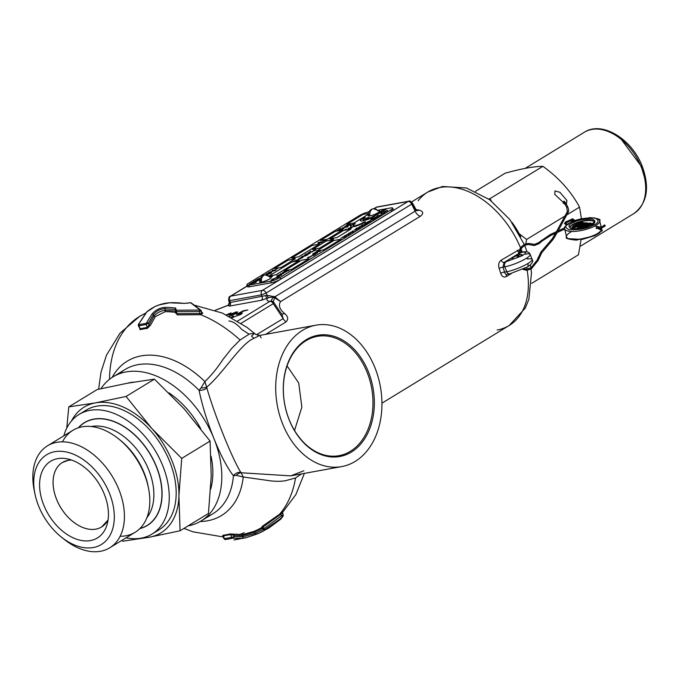 <?xml version="1.0" encoding="UTF-8"?>
<svg xmlns="http://www.w3.org/2000/svg" width="680" height="680" viewBox="0 0 680 680"><rect width="100%" height="100%" fill="white"/><g stroke="black" fill="none" stroke-linecap="round" stroke-linejoin="round"><path stroke-width="1.02" d="M355.036 229.644L356.923 229.475L355.615 229.559L355.767 229.16L359.142 228.123L355.512 229.22M355.615 229.559L359.142 228.123M356.923 229.475L354.272 229.959M381.14 214.446L381.735 214.217M592.713 225.513L593.657 224.238M593.725 223.762L582.819 222.624M599.038 228.574L598.476 228.616M596.139 228.106L596.827 227.859L596.139 228.106M605.242 225.683L604.512 225.037M583.177 224.153L583.066 223.193M580.414 228.335L580.082 227.953L580.924 227.843L581.009 228.922M601.256 230.588L601.97 231.175L601.154 230.367L602.063 230.732M572.747 226.5L571.268 228.429M588.999 225.853L588.277 225.556L587.588 226.389L587.24 225.361L583.091 227.724M588.965 224.791L588.693 225.7L591.625 224.298M583.457 223.779L583.142 223.201M588.14 224.714L588.021 224.06M577.685 227.953L577.804 228.879L580.082 227.953L579.734 226.925L577.957 227.324L578.051 228.395M588.506 225.76L587.673 224.408M591.396 225.225L590.92 223.184L591.064 224.842M589.152 224.502L589.22 223.236L590.52 223.006L590.707 223.814L588.854 224.145L589.22 223.236L588.854 224.145L589.22 223.236L590.673 222.98M573.257 225.973L573.01 226.449L575.11 225.955L573.257 225.973L573.818 225.403L580.61 222.258L581.969 221.901L582.743 223.023M588.098 224.069L587.044 224.731L586.696 223.703L579.734 226.925L579.402 226.542L577.957 227.324L577.728 226.856L577.447 228.276M587.919 224.085L586.993 222.725L579.598 225.811M572.789 227.375L572.858 228.004L578.604 225.522M573.741 226.678L573.104 227.528L572.738 226.296L573.104 227.528M586.049 224.825L587.902 224.612L587.24 225.361L586.899 224.978L580.924 227.843L581.774 226.805L585.862 225.114M582.369 222.079L581.969 221.901L582.564 222.513L580.397 225.446M585.216 223.44L586.917 222.759L587.316 222.947L586.696 223.703L586.356 223.329L579.402 226.542M577.957 227.324L577.728 226.856L577.957 227.324M573.01 226.449L573.631 225.692M581.578 227.095L580.924 227.843M587.503 224.434L586.899 224.978M582.624 226.958L581.17 227.367M590.52 223.006L590.707 223.814M581.969 221.901L582.564 222.513M580.134 225.794L579.317 225.973L580.134 225.794M586.917 222.759L586.356 223.329M578.204 226.839L577.728 226.856M580.108 223.635L578 226.482M356.192 228.31L356.762 228.08M348.585 234.566L344.828 235.73L349.503 233.69L348.687 233.368L350.276 233.529L347.497 234.413L348.525 234.608M344.828 235.73L348.534 234.634M347.514 234.447L350.217 233.572M349.52 233.716L348.355 233.572M347.837 234.745L346.74 234.557M355.427 230.189L356.005 229.925M360.12 227.528L357.467 228.004L359.813 227.715M357.153 228.2L359.822 227.749M368.118 221.663L370.158 220.83L368.101 221.629L370.158 220.83L370.2 221.255M370.464 220.643L367.26 222.199L370.524 221.187L370.464 220.643L370.541 221.221L370.481 220.677L370.541 221.221L367.854 222.241M367.26 222.199L367.863 222.275M368.101 215.696C368.305 211.769 370.099 209.431 373.473 208.683A6.571 4.785 79.7 0 1 377.986 210.944A6.29 1.165 158.1 0 1 379.754 211.012A6.29 1.165 158.1 0 1 379.788 211.064A6.29 1.165 158.1 0 1 378.19 212.644A6.29 1.165 158.1 0 1 369.911 215.874A6.29 1.165 158.1 0 1 368.118 215.756A6.29 1.165 158.1 0 1 368.101 215.696A6.29 1.165 158.1 0 1 369.716 214.183A6.29 1.165 158.1 0 1 369.793 214.132M368.118 215.756L368.135 215.79A6.29 1.165 -21.9 0 0 368.135 215.79A6.29 1.165 -21.9 0 0 371.994 215.381A6.29 1.165 -21.9 0 0 378.199 212.67A6.29 1.165 -21.9 0 0 379.797 211.097A6.29 1.165 -21.9 0 0 379.797 211.081L379.788 211.064M371.314 220.158L373.379 219.351M374.68 218.671L374.229 218.773M374.671 218.637L371 220.354L370.949 219.759L372.529 219.028L370.949 219.317L374.977 218.45M370.949 219.317L372.546 219.062M373.363 218.917L371.288 219.725M371.297 220.133L373.371 219.317M374.212 218.722L370.982 220.32L370.949 219.759M365.619 224.162L363.638 225.42L362.78 224.944L361.114 225.82L363.01 224.621L363.868 225.097L365.619 224.162L363.622 225.386L362.772 224.91L361.445 225.76M375.998 217.829L371.969 218.697L377.731 216.775L374.782 218.05L375.692 218.017M371.969 218.697L375.7 218.05M374.791 218.084L377.289 217.047M377.298 217.073L377.731 216.775M374.884 217.957L374.944 217.337M344.675 236.954L340.918 238.111L343.918 237.099L342.83 236.946L345.601 236.071L344.777 235.756L346.375 235.917L343.596 236.793L344.624 236.988M340.918 238.111L344.632 237.023M343.613 236.827L346.315 235.951M345.618 236.104L344.454 235.951M343.927 237.133L342.83 236.946M352.486 232.186L348.729 233.342L353.413 231.302L352.589 230.987L354.186 231.149L351.407 232.033L352.427 232.22M348.729 233.342L352.444 232.254M351.416 232.058L354.118 231.191M352.274 231.217L353.421 231.336M351.738 232.364L350.642 232.177M271.337 277.202L265.055 274.873A6.571 4.785 79.7 0 1 269.577 277.142A6.29 1.165 158.1 0 1 271.337 277.202A6.29 1.165 158.1 0 1 271.371 277.262A6.29 1.165 158.1 0 1 269.773 278.834A6.29 1.165 158.1 0 1 261.502 282.072A6.29 1.165 158.1 0 1 259.7 281.953A6.29 1.165 158.1 0 1 259.683 281.885A6.29 1.165 158.1 0 1 261.298 280.381A6.29 1.165 158.1 0 1 261.383 280.33M259.7 281.953L259.718 281.988A6.29 1.165 -21.9 0 0 259.718 281.988A6.29 1.165 -21.9 0 0 263.576 281.579A6.29 1.165 -21.9 0 0 269.781 278.868A6.29 1.165 -21.9 0 0 271.388 277.296A6.29 1.165 -21.9 0 0 271.379 277.278L271.388 277.296M200.71 428.638A72.769 47.957 -121.4 0 0 168.912 392.87M133.612 382.126A72.769 47.957 -121.4 0 0 127.721 383.163M43.775 505.121A44.914 29.597 58.6 0 1 66.615 458.737A44.914 29.597 58.6 0 1 104.269 494.105A44.914 29.597 58.6 0 1 106.99 524.875A44.914 29.597 58.6 0 1 77.546 539.52A44.914 29.597 58.6 0 1 43.775 505.121M210.656 489.235A72.769 47.957 -121.4 0 0 211.03 456.144M38.633 506.056A52.555 34.629 -121.4 0 0 61.319 537.047A52.555 34.629 -121.4 0 0 104.933 541.815A52.555 34.629 -121.4 0 0 109.412 493.17A52.555 34.629 -121.4 0 0 59.398 451.265A52.555 34.629 -121.4 0 0 34.927 493.808A52.555 34.629 -121.4 0 0 38.633 506.056M62.722 538.135A59.738 39.372 -121.4 0 0 64.201 539.342A59.738 39.372 -121.4 0 0 109.769 547.783A59.738 39.372 -121.4 0 0 118.864 489.473A59.738 39.372 -121.4 0 0 47.507 445.808A59.738 39.372 -121.4 0 0 34.187 490.195A59.738 39.372 -121.4 0 0 34.595 492.065M120.147 536.265A59.738 39.372 -121.4 0 0 135.142 532.287A59.738 39.372 -121.4 0 0 148.453 487.9A59.738 39.372 -121.4 0 0 144.245 473.977A59.738 39.372 -121.4 0 0 118.447 438.753A59.738 39.372 -121.4 0 0 72.879 430.312A59.738 39.372 -121.4 0 0 62.492 441.838M126.064 396.457L154.436 379.134L127.755 383.154L97.155 389.563L68.782 406.887L95.463 402.875L126.064 396.457L151.929 428.629A73.661 48.544 58.6 0 1 172.074 461.006A73.661 48.544 58.6 0 1 178.925 495.796L180.064 530.791L149.464 537.2L122.782 541.221L121.873 540.387M71.51 420.911A73.661 48.544 58.6 0 1 95.463 402.875A73.661 48.544 58.6 0 1 151.929 428.629L181.704 458.405L178.925 495.796A73.661 48.544 58.6 0 1 149.464 537.2A73.661 48.544 58.6 0 1 142.885 537.803M63.818 435.854A70.074 46.18 58.6 0 1 79.025 414.46A70.074 46.18 58.6 0 1 162.732 465.673A70.074 46.18 58.6 0 1 152.056 534.063A70.074 46.18 58.6 0 1 126.072 537.821M82.628 412.573A70.074 46.18 58.6 0 1 85.952 410.236A70.074 46.18 58.6 0 1 169.651 461.44A70.074 46.18 58.6 0 1 158.976 529.839A70.074 46.18 58.6 0 1 155.371 531.726M154.436 379.134L184.22 408.909L210.077 441.082L211.216 476.077L208.437 513.468L180.064 530.791M66.759 428.153L68.782 406.887M210.077 441.082L181.704 458.405M384.625 211.93L386.529 210.724L384.608 211.896M384.905 211.854L387.6 210.452L384.531 212.058L383.936 212.041L384.429 211.522L387.166 210.477L384.905 211.854M387.6 210.452L384.54 212.092L383.945 212.075L384.447 211.556L383.936 212.041L384.429 211.522M386.801 211.114L387.175 210.647L386.818 211.148M384.786 211.488L386.546 210.757M384.914 211.888L387.166 210.477M387.183 211.064L387.617 210.486L387.183 211.064M565.123 204.161L554.787 194.378L554.99 190.91L559.946 192.321L566.942 200.541L566.346 204.161M571.021 222.207L572.178 220.005M564.918 216.053L526.609 239.445L525.7 243.984M531.658 283.365L578.459 254.787L581.026 239.675M581.417 218.773L579.538 207.128L566.746 214.94M573.257 219.164L575 220.583M579.538 207.128C571.013 191.327 558.798 177.726 542.904 166.328L489.965 198.645L491.206 200.829M519.154 233.682L526.609 239.445M489.965 198.645L488.708 198.994M542.904 166.328C534.012 166.379 521.433 168.674 505.172 173.196L475.464 191.335M381.556 213.903L383.63 213.095M384.931 212.415L384.48 212.517M384.914 212.381L381.242 214.098L381.191 213.503L382.78 212.772L381.191 213.061L385.228 212.194M381.191 213.061L382.789 212.806M383.613 212.661L381.539 213.469M381.548 213.869L383.613 213.061M384.455 212.466L381.233 214.064L381.191 213.503M364.922 224.026L366.92 223.236M367.999 222.479L365.899 222.861L364.599 224.222L367.727 222.657L367.94 223.049L366.163 223.916L368.288 222.972L368.721 222.385L367.999 222.479M364.539 223.669L364.607 224.255L367.744 222.691L367.948 223.082M367.744 222.691L367.225 223.184L367.727 222.657M366.163 223.916L368.738 222.419M366.911 222.845L366.928 223.269M364.93 224.06L364.905 223.626M366.061 222.998L365.585 223.049M364.548 223.703L364.607 224.255L364.548 223.703M376.975 216.665L379.049 215.849M380.35 215.178L376.626 216.291L376.661 216.852L380.655 214.982M376.626 216.291L376.677 216.886L380.358 215.203M379.041 215.45L379.058 215.883M376.992 216.699L376.966 216.266M379.363 215.798L379.899 215.288L379.372 215.832M376.635 216.325L376.677 216.886L376.635 216.325M377.697 215.654L378.199 215.602M362.925 219.649A6.29 1.165 158.1 0 1 364.523 218.076A6.29 1.165 158.1 0 1 365.322 217.617L363.486 217.949M365.721 219.547L369.087 217.489L367.26 217.787L363.894 219.844A6.29 1.165 158.1 0 1 362.907 219.614A6.29 1.165 158.1 0 1 364.514 218.042A6.29 1.165 158.1 0 1 365.313 217.583L363.477 217.915A8.985 1.666 158.1 0 0 362.695 218.374A8.985 1.666 158.1 0 0 360.409 220.618L360.425 220.651A8.985 1.666 -21.9 0 0 365.942 220.074A8.985 1.666 -21.9 0 0 374.808 216.197A8.985 1.666 -21.9 0 0 375.488 215.764L375.479 215.73A8.985 1.666 158.1 0 1 374.799 216.163A8.985 1.666 158.1 0 1 365.933 220.04A8.985 1.666 158.1 0 1 360.409 220.618M362.712 218.407A8.985 1.666 -21.9 0 0 360.425 220.651M391.332 209.567A7.182 1.335 158.1 0 1 393.337 209.712A7.182 1.335 158.1 0 1 391.51 211.514L280.789 279.115A7.182 1.335 158.1 0 1 271.328 282.812L249.551 286.781A7.182 1.335 158.1 0 1 247.495 286.646A7.182 1.335 158.1 0 1 248.846 285.149M378.845 210.086L390.626 207.944A7.182 1.335 158.1 0 1 392.675 208.08A7.182 1.335 158.1 0 1 390.847 209.873L280.126 277.482A7.182 1.335 158.1 0 1 270.674 281.18L248.897 285.141A7.182 1.335 158.1 0 1 246.84 285.005A7.182 1.335 158.1 0 1 248.667 283.212L359.388 215.602A7.182 1.335 158.1 0 1 368.841 211.905L368.942 211.888M348.712 229.016L348.381 228.616L350.37 227.673L347.981 228.675L348.228 229.313L351.721 227.996L351.925 227.35L351.254 228.098M351.909 227.315L351.704 227.962L348.211 229.287L347.973 228.642L350.361 227.638L348.364 228.582L348.695 228.99L351.909 227.315L351.721 227.996L351.925 227.35M331.05 239.309L331.627 239.377L331.118 239.87L333.421 238.875L332.444 239.054L332.962 238.561M314.874 249.857L315.741 249.152L314.457 249.934M309.527 252.169L310.709 251.269L310.012 251.872L313.225 251.285L310.029 251.906L310.718 251.302L308.014 252.951L312.749 251.617L309.545 252.203M313.607 250.758L315.928 249.9L314.865 250.716M313.25 250.682L314.279 250.214M293.369 258.859L294.525 257.916L292.808 258.961M317.925 243.134L318.359 243.652L317.925 243.134L319.379 242.479L318.189 242.446L323.025 241.561L321.598 242.496L318.376 243.686L317.934 243.168L318.376 243.686L323.043 241.596L319.396 242.513M343.578 230.444L329.74 238.893L337 237.575L350.837 229.118L343.578 230.444M347.421 227.043L348.109 226.38L347.403 227.009M342.856 227.757L347.149 226.958M345.278 226.278L344.658 226.661L346.469 226.721M343.4 228.939L339.771 229.322L340.688 228.523L337.084 230.724L343.4 228.939L339.116 229.721M384.047 210.324L386.053 209.381M382.389 210.502L383.146 209.848L381.616 210.783L385.245 209.856M386.027 209.329L381.599 210.757L383.129 209.814L382.373 210.469L383.087 210.409L386.036 209.355M380.409 211.522L381.106 212.177L383.758 210.91L382.908 210.885M375.462 215.262L378.207 214.319L377.527 213.996L378.199 214.285L375.462 215.262L374.782 214.94L375.462 215.262M375.479 215.73L373.643 216.061A6.29 1.165 158.1 0 1 365.712 219.512L369.078 217.456L367.276 217.821M375.488 215.764L373.651 216.095M310.156 253.368L307.258 253.768M306.323 255.374L306.816 255.094M306.306 255.34L307.964 254.328L304.759 255.68L304.427 255.298L304.759 255.68L307.743 254.685M305.167 254.864L307.861 254.142L308.142 254.583L307.861 254.142M298.18 260.262L298.902 259.845L298.546 259.454L298.902 259.845L297.738 260.534L294.55 260.925M315.63 252.186L320.356 251.362L318.937 251.209M314.228 253.283L315.8 252.323L313.446 253.58L317.075 252.917L315.784 253.002L317.135 252.178M312.945 253.861L317.662 253.002L314.721 253.793M311.346 255.901L314.253 255.263L313.004 255.153L315.851 254.286L313.811 254.397L315.01 254.541M312.579 255.111L315.834 254.252L310.964 256.096L313.871 255.213L312.579 255.111L313.888 255.246M309.171 256.793L308.771 257.04L309.392 257.04M311.27 256.42L307.768 258.145L307.513 257.745L311.287 256.453M311.312 256.25L310.437 256.819M307.53 257.779L307.776 258.179L307.513 257.745L307.776 258.179L310.42 256.793M276.743 276.029L281.46 275.171L276.743 276.029L281.469 275.196L278.528 275.986M275.026 278.197L278.341 277.312L276.692 277.449L279.531 276.582L277.491 276.7L278.69 276.837M277.125 277.576L275.876 277.686L277.108 277.55M275.723 269.407L278.001 268.26L275.74 269.442M269.093 272.272L275.8 270.257L272.816 270.002L272.111 270.427L274.856 270.58M267.648 274.516L271.32 273.02L271.558 272.255L271.32 273.02L268.302 274.116M266.526 274.363L269.339 272.714L266.203 274.014L265.923 274.754L270.733 273.139M266.203 274.014L265.923 274.754L266.186 273.981L269.339 272.714M260.372 278.375L257.728 279.174L260.346 278.418M255.544 280.44L256.13 280.083M254.413 281.129L253.793 281.24M254.371 281.265L259.718 279.786L259.352 279.361L256.606 279.863L257.252 279.463L256.615 279.888L259.369 279.395L259.734 279.82M260.406 279.675L260.049 278.987L260.389 279.65L256.488 281.12L260.406 279.675M253.716 281.664L256.504 281.154L253.716 281.664M251.422 283.262L249.39 284.265L252.994 282.064L252.076 282.863L256.36 282.081L252.084 282.897L253.011 282.098L249.399 284.3L255.723 282.514L251.439 283.297M271.082 280.007L271.328 280.415L271.065 279.973L271.328 280.415L273.692 279.514L271.311 280.381L271.065 279.973L272.944 279.267M272.705 278.995L274.83 278.69M333.88 240.507L316.582 251.073L323.841 249.755L341.139 239.19L333.88 240.507M269.892 275.885L276.097 274.754L299.166 260.67L291.907 261.987L269.526 275.655M312.214 245.446L291.457 258.12L298.716 256.802L319.473 244.12L312.214 245.446M287.997 260.236L274.15 268.685L281.409 267.359L295.256 258.91L287.997 260.236M335.282 231.361L320.288 240.516L327.548 239.19L342.541 230.035L335.282 231.361M301.589 260.227L284.291 270.793L291.55 269.467L308.848 258.91L301.589 260.227M368.288 213.486L362.958 214.464L346.817 224.315L354.076 222.998L368.118 214.421M325.499 240.652L322.957 240.814L325.507 240.686L326.629 240.15L325.907 239.802L326.621 240.117L325.507 240.686M326.629 240.15L325.907 239.802L326.629 240.15M280.882 275.111L281.902 274.49L281.384 274.023L281.902 274.49L280.882 275.111L277.253 275.774L278.231 275.179M283.5 273.538L280.636 273.692M283.339 272.841L282.948 272.459L284.81 271.609L282.557 272.519L282.99 273.054L286.305 271.83L286.935 271.201L285.608 271.439L284.393 272.187L285.668 271.583M282.557 272.519L282.99 273.054L282.54 272.484L284.81 271.609M284.113 271.524L288.839 270.7L287.419 270.555M270.988 276.811L272.544 276.335L271.235 276.573L272.264 276.114L271.949 275.706L272.264 276.114L271.218 276.548L272.544 276.335M302.575 257.584L299.565 259.123L302.575 257.584L301.282 257.873M299.387 258.868L300.262 258.238L298.758 258.757L300.271 258.273M303.059 257.286L300.806 257.524M302.183 256.267L303.331 256.555L306.791 255.425L303.773 256.284M379.635 213.265L377.264 213.427L379.644 213.299L380.698 212.797L380.018 212.475L380.698 212.797L379.644 213.299M351.135 224.731L345.703 225.981L350.557 225.131L349.401 225.088L350.778 224.468L350.361 223.924L350.778 224.468L349.392 225.054L351.152 224.766M347.183 225.088L346.868 225.548L347.183 225.088M326.281 241.009L312.435 249.458L319.694 248.132L333.54 239.683L326.281 241.009M346.477 229.492L344.794 230.112L346.477 229.492M333.412 238.841L330.684 239.912L332.945 238.527L332.435 239.02L333.421 238.875M314.44 249.908L316.166 249.075M316.149 249.042L314.865 249.832M314.279 250.274L313.582 250.623M313.591 250.725L315.911 249.866M314.815 250.605L315.63 250.087M315.274 250.155L313.837 250.801M313.82 250.767L313.242 250.648M292.8 258.927L295.086 257.813M295.069 257.779L293.352 258.825M329.74 238.893L337 237.575M350.837 229.118L343.561 230.409L329.724 238.858M336.982 237.541L350.82 229.092M346.962 226.712L342.227 228.14M342.219 228.106L346.451 226.686L344.658 226.661M344.641 226.627L348.109 226.38M339.107 229.687L337.067 230.69L340.68 228.488L339.753 229.287L344.054 228.548M344.037 228.514L343.392 228.905M383.741 210.876L381.098 212.143L380.111 211.667L383.758 210.91M374.765 214.906L375.445 215.228L374.765 214.906L377.519 213.962L378.199 214.285L377.519 213.962M305.226 254.362L308.686 253.24M309.833 253.529L308.252 253.547M308.244 253.512L307.241 253.742M304.411 255.263L304.742 255.646L304.411 255.263L305.481 254.77M305.159 254.83L305.6 254.558M297.738 260.534L298.163 260.236M297.721 260.5L294.108 261.197M294.091 261.162L298.528 259.428L298.894 259.811L298.528 259.428M317.118 252.144L315.767 252.969L317.433 252.697M317.058 252.883L313.446 253.58M313.429 253.547L315.8 252.323M315.784 252.288L314.211 253.249L316.693 252.221M317.645 252.969L312.664 253.997L317.662 253.002M275.868 277.652L278.673 276.802L277.474 276.666L279.514 276.548L276.675 277.414L278.341 277.312M277.916 277.525L274.661 278.426M274.644 278.392L277.55 277.508M275.782 270.224L268.379 272.672L274.839 270.547L272.102 270.402L272.808 269.969L275.8 270.257M271.541 272.221L271.303 272.986L271.541 272.221L266.781 273.896M267.631 274.482L270.938 272.646M270.716 273.105L270.929 272.612L269.798 273.062M269.781 273.028L267.648 274.142M267.639 274.108L265.914 274.72L266.186 273.981M269.322 272.68L268.685 273.105M268.676 273.071L266.517 274.329M258.434 278.74L260.5 278.128M256.122 280.05L255.527 280.406M253.784 281.205L254.405 281.095M257.252 279.463L260.041 278.953M316.582 251.073L323.841 249.755M341.139 239.19L333.872 240.482L316.565 251.039M323.825 249.722L341.13 239.156M269.85 275.859L276.097 274.754M276.089 274.72L299.157 260.635L291.89 261.962L269.493 275.638M291.457 258.12L298.716 256.802M319.473 244.12L312.205 245.412L291.44 258.085M298.699 256.768L319.464 244.086M274.15 268.685L281.409 267.359M295.256 258.91L287.98 260.202L274.142 268.651M281.401 267.325L295.239 258.876M320.288 240.516L327.548 239.19M342.541 230.035L335.265 231.327L320.272 240.482M327.539 239.165L342.524 230.01M291.533 269.433L308.83 258.876L301.572 260.194L284.274 270.759L291.533 269.433M346.817 224.315L354.076 222.998M368.296 213.452L362.95 214.429L346.8 224.29M354.059 222.963L368.126 214.379M322.94 240.779L323.688 241.162L322.94 240.779L325.89 239.768M281.375 273.989L281.894 274.457L281.375 273.989L277.253 275.774M280.874 275.077L277.236 275.74M280.627 273.657L283.773 273.368M285.659 271.55L284.818 272.111M284.376 272.153L286.935 271.201M286.926 271.167L286.305 271.83M286.288 271.796L282.982 273.02L282.54 272.484M284.529 271.779L282.948 272.459M283.322 272.808L282.931 272.425L283.322 272.808L286.322 271.43M270.963 276.777L272.527 276.301M269.552 276.548L271.932 275.672L272.247 276.08L271.932 275.672M298.741 258.723L298.401 259.31L300.288 258.034L302.558 257.55M303.05 257.252L300.407 257.771M300.39 257.737L302.082 256.955M301.614 257.295L302.082 257.236M306.774 255.4L301.852 256.428L306.791 255.425M377.247 213.393L377.935 213.707L377.247 213.393L380.001 212.449L380.681 212.763L380.001 212.449M346.298 225.615L350.344 223.89L350.761 224.434L350.344 223.89M346.859 225.513L347.174 225.054M319.685 248.098L333.523 239.649L326.264 240.975L312.426 249.424L319.685 248.098M346.443 229.109L344.794 229.763M318.954 243.287L318.521 243.006L320.731 242.267M380.851 211.582L382.067 211.361L380.851 211.582M374.952 215.058L377.12 214.251M305.159 255.382L306.468 254.626M298.12 259.692L296.539 260.253L298.12 259.692M296.82 260.474L298.137 259.718M309.918 257.295L307.743 257.695L309.918 257.295M308.312 257.839L310.123 257.133M309.604 257.04L310.114 257.1M273.471 279.523L271.286 279.922L273.471 279.523M271.864 280.075L273.675 279.361M273.156 279.276L273.666 279.327M323.144 240.95L326.213 240.219M325.457 240.074L326.196 240.193M281.01 274.21L281.758 274.133L280.806 274.941L278.026 275.442L281.01 274.21L281.767 274.168L281.435 274.593M269.926 276.497L271.499 275.944L270.249 276.718M269.935 276.53L271.813 276.165M300.806 258.459L299.965 258.825L300.824 258.493M299.965 258.825L301.129 258.145M377.647 213.358L380.307 212.865M379.601 212.73L380.29 212.84M348.092 225.292L347.667 224.995L349.767 224.247L347.675 225.029L350.2 224.578M346.188 229.508L345.117 229.925L346.205 229.542M345.117 229.925L346.154 229.33M318.962 243.321L318.537 243.041M380.859 211.616L382.083 211.395M308.329 257.873L307.751 257.728M271.881 280.109L271.303 279.956M279.191 274.762L281.019 274.244M278.63 275.077L279.208 274.797M278.035 275.476L278.647 275.111M348.109 225.318L347.675 225.029M364.999 222.156A8.985 1.666 -21.9 0 0 365.543 221.807L363.715 222.139A6.29 1.165 158.1 0 1 363.179 222.487A6.29 1.165 158.1 0 1 356.975 225.199A6.29 1.165 158.1 0 1 353.115 225.599A6.29 1.165 158.1 0 1 354.714 224.026A6.29 1.165 158.1 0 1 355.334 223.669L353.506 224A8.985 1.666 -21.9 0 0 352.894 224.357A8.985 1.666 -21.9 0 0 350.616 226.61A8.985 1.666 -21.9 0 0 356.133 226.024A8.985 1.666 -21.9 0 0 364.999 222.156M352.911 224.392A8.985 1.666 -21.9 0 0 350.625 226.635A8.985 1.666 -21.9 0 0 356.142 226.057A8.985 1.666 -21.9 0 0 365.007 222.19A8.985 1.666 -21.9 0 0 365.559 221.841L365.543 221.807M355.334 223.669L355.342 223.703A6.29 1.165 -21.9 0 0 354.722 224.06A6.29 1.165 -21.9 0 0 353.124 225.632M359.558 227.23L361.462 226.024L359.55 227.197M359.839 227.154L362.542 225.751L359.465 227.358L358.87 227.341L359.363 226.831L362.1 225.777L359.839 227.154M362.542 225.751L359.482 227.392L358.887 227.375L359.38 226.865L358.87 227.341L359.363 226.831M361.743 226.415L362.125 225.981L361.751 226.449M359.32 227.145L361.479 226.057M359.856 227.188L362.1 225.777M362.117 226.363L362.55 225.785L362.117 226.363M188.088 525.895A84.447 55.649 -121.4 0 0 201.067 520.982A84.447 55.649 -121.4 0 0 213.936 438.558C207.06 421.337 202.113 405.263 199.095 390.328A7.182 4.19 166.6 0 0 206.881 388.017C214.591 414.987 231.786 457.733 240.762 472.285A7.182 6.001 -34.5 0 0 233.435 475.754L236.224 475.346L243.236 476.977A90.431 59.593 58.6 0 1 207.528 520.795A90.431 59.593 58.6 0 1 200.149 521.526M517.378 254.337L504.084 262.454L522.333 255.672C526.677 252.79 526.549 251.659 521.934 252.28A3.596 2.618 79.7 0 1 522.606 252.025L520.234 252.595A2.873 1.895 58.6 0 1 518.967 252.339M201.781 312.197L202.793 313.123L200.727 314.712L177.276 314.874L175.517 312.409A121.626 80.155 -121.4 0 0 165.18 311.67L155.329 316.642L150.399 325.329L147.322 328.389A112.863 74.375 -121.4 0 0 140.114 329.698L139.357 327.344M112.157 377.409A90.431 59.593 58.6 0 1 141.236 355.878A90.431 59.593 58.6 0 1 204.901 381.607L204.901 381.607C211.182 375.572 217.226 368.169 223.014 359.397L231.642 348.475L240.074 339.991L249.636 333.854L254.49 333.378L251.506 336.082A10.778 9.936 -119.2 0 0 253.725 338.045M248.897 334.161A91.877 60.546 -121.4 0 0 241.901 329.613L239.598 327.089C235.697 323.289 232.144 321.257 228.948 320.994M511.862 222.241A61.09 40.256 58.6 0 1 520.795 236.87M206.66 516.792A84.447 55.649 -121.4 0 0 212.951 513.731A84.447 55.649 -121.4 0 0 233.435 475.754C227.256 467.806 220.753 455.404 213.936 438.558A84.447 55.649 -121.4 0 0 126.115 371.918A84.447 55.649 -121.4 0 0 113.058 376.839A84.447 55.649 -121.4 0 0 100.938 388.697M511.351 273.522L506.387 276.556C503.854 277.763 501.959 276.666 500.692 273.267A78.157 51.502 -121.4 0 0 499.137 268.464C498.117 264.775 498.78 262.029 501.109 260.219L518.95 249.824M520.14 249.951L522.699 252.008M415.777 209.61L418.931 210.052C423.453 211.369 423.903 213.46 420.274 216.308L280.56 301.614C278.222 305.354 279.616 309.357 284.716 313.625C288.133 316.557 288.575 319.32 286.042 321.912L265.701 334.339M301.589 473.9L295.536 477.963L284.861 480.879C279.607 481.304 279.378 481.491 271.94 481.04L243.236 476.977L241.196 472.77A7.182 4.938 -51.9 0 0 236.224 475.346M262.548 527.383A1.079 0.731 -107.7 0 0 261.8 527.255L262.284 526.328L282.37 512.287M302.473 330.37A71.867 52.386 -100.3 0 1 315.936 325.185A71.867 52.386 -100.3 0 1 378.114 376.941A71.867 52.386 -100.3 0 1 355.155 461.423A71.867 52.386 -100.3 0 1 341.683 466.599A71.867 52.386 -100.3 0 1 279.514 414.842A71.867 52.386 -100.3 0 1 302.473 330.37M261.111 337.9L259.802 335.41L251.226 339.694C238.229 347.582 222.283 374.127 206.762 387.115A7.182 2.95 1.6 0 1 201.076 387.898L204.901 381.607L206.881 388.017M518.381 255.076A5.389 0.994 158.1 0 1 522.01 254.626A5.389 0.994 158.1 0 1 520.634 255.977A5.389 0.994 158.1 0 1 515.321 258.298A5.389 0.994 158.1 0 1 512.006 258.647A5.389 0.994 158.1 0 1 513.375 257.303A5.389 0.994 158.1 0 1 517.276 255.468M176.001 311.763L175.984 312.995L177.259 313.692L201.798 313.505L201.144 310.751M200.804 311.049L199.41 311.55L176.443 311.678L175.797 311.245A1.079 0.663 46.2 0 1 175.78 310.326L175.78 310.326A1.079 0.663 46.2 0 1 176.222 310.207L175.661 308.091A125.494 82.697 -121.4 0 0 165.155 307.377C160.208 307.657 155.89 309.8 152.184 313.786L146.149 323.45A1.079 0.773 -96.7 0 0 146.132 324.488L148.342 323.187A1.079 0.501 -156.2 0 0 146.956 322.694M281.953 512.907L282.447 513.009L280.865 514.19A1.079 0.433 46.4 0 0 279.897 513.689M262.284 526.328L262.999 526.983L262.769 528.861L263.704 528.751L281.503 515.763L280.865 514.19L262.999 526.983L264.707 529.618L279.82 519.163L282.82 516.417L280.798 519.146L278.545 520.446M169.371 302.821A1.079 0.765 -93.5 0 1 169.541 302.787C160.93 303.416 153.315 306.476 146.684 311.95A1.079 0.654 44.6 0 1 146.897 311.839L155.133 306.459L159.18 304.912L169.371 302.821A125.264 82.552 58.6 0 1 183.761 303.416L190.604 302.753L200.115 310.046L176.222 310.207A1.079 0.663 46.2 0 0 175.771 310.326L176.137 310.199M287.07 365.908L298.716 383.001L301.861 407.091L294.534 430.466M351.39 452.064A61.608 44.914 -100.3 0 1 289.264 420.036A61.608 44.914 -100.3 0 1 306.229 339.719A61.608 44.914 -100.3 0 1 368.365 371.748A61.608 44.914 -100.3 0 1 351.39 452.064M305.932 340.731A60.63 44.2 79.7 0 0 289.229 419.773A60.63 44.2 79.7 0 0 350.378 451.299A60.63 44.2 79.7 0 0 367.081 372.249A60.63 44.2 79.7 0 0 305.932 340.731M520.982 248.88A78.157 51.502 58.6 0 1 521.73 250.792A2.873 1.53 -49.9 0 0 521.552 252.221M113.058 376.839L124.942 369.58A84.447 55.649 -121.4 0 1 137.989 364.659A84.447 55.649 -121.4 0 1 199.095 390.328L201.076 387.898M418.931 210.052A7.182 4.59 -80.3 0 1 416.534 210.596L416.534 210.596A7.182 4.59 -80.3 0 1 415.743 210.341M256.53 334.704L283.203 318.589A7.182 4.734 -121.4 0 0 286.042 321.912M274.108 302.694L271.541 301.113A3.596 3.349 96.9 0 1 273.912 302.659L281.92 314.449L273.912 302.659L273.267 303.671L283.203 318.589L281.928 314.449M281.426 313.701A7.182 4.25 130.1 0 0 284.716 313.625M273.199 301.758L274.771 297.815L280.56 301.614L274.873 296.828L415.14 211.182A7.182 4.734 -121.4 0 0 420.274 216.308M377.706 207.009A3.596 2.618 79.7 0 0 376.983 207A3.596 2.618 79.7 0 0 376.312 207.264L408.017 201.493A3.596 2.618 -100.3 0 1 408.688 201.229A3.596 2.618 -100.3 0 1 411.57 203.184A3.596 0.654 153.8 0 1 412.556 203.175A3.596 0.654 153.8 0 1 411.68 204.153L415.14 211.182L415.438 209.032L413.278 206.669L411.944 203.957M521.637 252.339L520.914 252.331M501.109 260.219A2.873 1.895 58.6 0 0 504.084 262.454L502.979 267.155A2.873 0.671 -19.3 0 0 499.137 268.464M527.06 257.881L527.535 259.063A16.167 2.992 158.1 0 1 532.159 259.369L530.179 254.456A16.167 2.992 -21.9 0 1 526.065 258.502A16.167 2.992 -21.9 0 1 504.798 266.824L502.979 267.155L504.594 272.136A2.873 0.807 -16.6 0 0 500.692 273.267M505.784 262.14A3.596 2.618 -100.3 0 0 504.798 266.824L506.77 271.736A3.596 2.618 79.7 0 0 509.719 273.87L527.493 266.925C532.083 263.849 533.638 261.332 532.159 259.369A16.167 2.992 158.1 0 1 528.045 263.423A16.167 2.992 158.1 0 1 506.77 271.736L504.594 272.136C505.129 274.125 506.081 274.797 507.45 274.142L509.006 273.861M526.94 267.138L510.399 273.606A3.596 2.618 79.7 0 1 509.719 273.87L507.45 274.142M176.01 313.08A1.079 0.663 45.9 0 1 175.729 313.106L175.517 312.409A1.079 0.714 -81.9 0 0 175.678 312.222M244.264 532.695L239.113 534.701M223.286 536.12L222.759 535.27A112.863 74.375 -121.4 0 0 229.959 533.962L242.93 534.539L253.564 531.531A121.626 80.155 -121.4 0 0 261.919 527.391M240.762 472.285L241.196 472.77L290.734 475.873L303.909 470.747M271.328 301.087A35.411 6.562 158.1 0 1 274.108 297.007L274.771 297.815L275.23 297.398M274.524 297.491A2.873 1.071 139.5 0 1 274.873 296.828L267.002 295.248L266.126 293.029L411.68 204.153A3.596 2.372 -121.4 0 0 408.017 201.493L262.454 290.36A3.596 2.372 58.6 0 1 266.126 293.029L261.4 294.874L262.123 296.684A2.873 2.099 -100.3 0 1 261.281 300.297L229.432 306.094L227.783 305.456L228.523 305.074M229.959 533.962A1.079 0.79 -104.2 0 1 230.588 534.573L223.329 535.899A1.079 0.773 83.4 0 0 222.759 535.27M223.932 537.056L223.329 535.899L222.717 535.917L223.431 536.129M139.332 326.613L140.055 328.738L147.314 327.42A1.079 0.773 -96.6 0 1 147.322 328.389M146.684 311.95L138.406 324.377A1.079 0.501 23.8 0 1 138.66 324.207L138.831 324.785A1.079 0.79 75.9 0 0 138.873 325.805L138.669 324.947A1.079 0.501 23.8 0 1 138.406 324.377L138.32 325.686L140.055 328.738A1.079 0.79 75.8 0 1 140.114 329.698M138.669 324.947L138.873 325.805L146.132 324.488L147.314 327.42L149.013 324.853A1.079 0.493 -157.1 0 0 150.399 325.329M152.184 313.786A1.079 0.612 -142.5 0 1 153.459 314.466C156.638 310.82 160.429 308.907 164.832 308.745L165.469 310.335C161.109 310.683 157.301 312.562 154.062 315.971L153.459 314.466L148.342 323.187L149.013 324.853L154.062 315.971A1.079 0.612 -143.1 0 0 155.329 316.642M175.899 311.075L165.469 310.335A1.079 0.756 -90.1 0 1 165.18 311.67M175.797 311.245L176.443 311.678L177.276 314.874M199.682 310.275L199.903 314.678M201.067 310.565A1.079 0.867 133.5 0 0 200.863 310.216L202.088 312.936A1.079 0.867 133.3 0 0 202.088 312.936L202.088 312.936A1.079 0.867 133.3 0 0 202.793 313.123M201.798 313.505L201.883 312.587M282.353 512.754A1.079 1.02 -151.7 0 1 282.447 512.065L282.447 512.065A1.079 1.02 -151.7 0 1 282.659 511.793M263.135 528.505L264.707 529.618L262.769 528.861L262.378 527.909L262.964 528.096M261.919 527.204L262.378 527.909M263.075 527.935L254.626 532.117A1.079 0.807 68.7 0 0 253.564 531.531M233.172 538.169L242.165 538.483A1.436 0.986 82.7 0 0 242.879 536.894L242.403 535.729L233.614 535.288L234.132 536.588A1.436 0.944 101 0 1 233.172 538.169L232.611 538.169A1.436 1.062 -104.1 0 1 231.693 537.327L234.132 536.588L242.879 536.894L255.144 533.4L254.626 532.117L242.403 535.729A1.079 0.739 83.3 0 1 242.93 534.539M223.329 535.899L224.434 538.654L231.693 537.327L230.588 534.573L233.614 535.288A1.079 0.705 102.1 0 1 234.328 534.115M230.299 301.928L229.373 302.175L230.274 302.481L265.489 295.604A2.873 0.68 65.5 0 0 267.3 298.256L268.914 297.525L274.108 297.007A2.873 1.054 139.8 0 1 274.457 296.335M268.914 297.525A2.873 1.938 74.7 0 1 267.002 295.248L265.489 295.604M231.387 317.45L232.483 316.293L233.529 316.106L232.934 316.786L234.107 316.854L239.878 314.594L240.881 313.642L236.385 314.423L243.134 310.82L247.911 309.952L242.811 311.363L239.267 313.267L242.446 312.953L240.881 314.432L231.778 317.662M229.134 316.268L236.096 312.732L228.658 314.916L236.164 311.967L237.711 312.026L236.385 313.344L229.457 316.438M226.321 314.874L231.022 312.902L226.678 315.044M175.653 310.462L175.244 309.451L176.103 310.097M192.975 304.173L200.498 310.037M229.475 302.583A2.873 2.66 40.7 0 1 228.905 304.708A2.873 2.66 40.7 0 1 228.905 304.716A2.873 2.66 40.7 0 1 227.783 305.456L215.331 310.31M224.434 538.654A1.436 1.037 83.4 0 0 225.275 539.504L225.344 539.597A1.436 0.944 -79 0 1 225.148 539.588L225.344 539.597M224.494 538.789A1.436 0.944 -79 0 0 225.148 539.588L223.941 538.654L222.972 536.256M239.641 538.688L233.988 539.954M232.483 316.293L232.985 317.543M240.848 312.885L241.357 314.135M243.134 310.82L243.321 311.27M236.164 311.967L236.649 313.174M229.373 302.175L228.642 300.5A3.596 0.68 -17.6 0 0 229.696 300.645A3.596 2.618 -100.3 0 1 230.75 296.131L247.256 286.059M229.415 299.098A3.596 2.372 58.6 0 1 230.197 296.344A3.596 2.372 58.6 0 1 230.75 296.131L262.454 290.36A3.596 2.618 79.7 0 0 261.4 294.874L229.696 300.645L230.274 302.481A2.873 2.099 -100.3 0 1 229.432 306.094M138.66 324.207L146.897 311.839M175.661 308.091A1.079 0.714 -82.2 0 0 175.244 309.451L164.832 308.745A1.079 0.756 -90.2 0 1 165.155 307.377M176.443 311.678L176.434 310.462M191.496 303.254A1.079 0.986 117.6 0 0 191.106 302.846L200.863 310.216A1.079 0.867 133.5 0 0 200.115 310.046M189.542 302.821A1.079 0.739 77.9 0 1 189.737 302.727L191.106 302.846A1.079 0.986 117.6 0 0 190.604 302.753M188.181 303.161A1.079 0.739 74.9 0 1 188.369 303.059L189.737 302.727A1.079 0.739 77.9 0 1 189.958 302.727M184.22 303.458A1.079 0.714 97.9 0 0 184.017 303.382L188.369 303.059A1.079 0.739 74.9 0 1 188.606 303.05M169.541 302.787L184.017 303.382A1.079 0.714 97.9 0 0 183.761 303.416M282.447 513.009L283.152 514.751L282.82 516.417L283.169 516.001L280.798 519.146L268.736 528.079L259.106 533.137A125.519 82.722 -121.4 0 0 265.183 529.966L264.707 529.618A1.436 0.977 -107.9 0 1 264.546 529.694L265.106 529.49M283.169 516.001L283.228 514.803L281.503 515.763L282.82 516.417M264.061 529.762A1.436 1.079 58.9 0 0 265.183 529.966M263.611 529.252L255.144 533.4A1.436 1.071 68.8 0 0 256.624 534.165A125.519 82.722 -121.4 0 0 259.106 533.137L246.398 537.608L256.624 534.165M242.165 538.483L246.398 537.608M280.491 513.145L280.491 513.145A122.17 80.512 58.6 0 0 295.536 477.963L295.536 477.963M200.727 314.712L200.727 314.712A122.17 80.512 58.6 0 1 240.074 339.991M568.471 238.672L582.182 239.436L594.652 235.713L600.567 231.251M601.12 230.554A17.969 5.355 167 0 1 597.159 233.775A17.969 5.355 167 0 1 595.077 234.829A17.969 5.355 167 0 1 577.031 239.377A17.969 5.355 167 0 1 566.534 236.929A17.969 5.355 167 0 1 570.919 231.99M592.331 225.692C586.865 228.599 579.13 229.968 569.135 229.789C564.111 227.315 564.927 224.731 571.574 222.028C577.048 219.121 584.774 217.753 594.77 217.931C599.794 220.405 598.986 222.989 592.331 225.692M597.754 219.071A17.969 5.355 167 0 1 599.692 220.813A17.969 5.355 167 0 1 595.298 225.76A17.969 5.355 167 0 1 593.223 226.814A17.969 5.355 167 0 1 575.178 231.361A17.969 5.355 167 0 1 564.681 228.905A17.969 5.355 167 0 1 565.649 226.491M598.621 228.633L599.327 229.016M599.446 229.177A0.535 0.535 -37.3 0 1 599.641 228.268A0.535 0.535 -37.3 0 1 600.287 228.54L600.355 228.607A0.535 0.535 -37.3 0 1 600.457 228.854M570.308 228.335A12.58 3.748 167 0 1 569.933 227.698A12.58 3.748 167 0 1 573.002 224.238A12.58 3.748 167 0 1 574.456 223.499A12.58 3.748 167 0 1 587.087 220.311A12.58 3.748 167 0 1 594.439 222.028A12.58 3.748 167 0 1 594.38 222.768M573.563 222.377C568.183 224.561 567.528 226.652 571.591 228.658C579.666 228.794 585.922 227.69 590.342 225.344C595.722 223.159 596.377 221.068 592.314 219.062C584.239 218.926 577.983 220.031 573.563 222.377M600.916 229.95L600.856 228.999L601.664 229.304M594.439 222.13A12.58 3.748 -13 0 0 586.798 220.677A12.58 3.748 -13 0 0 574.532 223.83A12.58 3.748 -13 0 0 573.078 224.57A12.58 3.748 -13 0 0 569.976 227.783M551.123 240.822A0.535 0.451 41.4 0 1 551.71 240.15A0.535 0.451 41.4 0 1 551.157 240.856M537.242 260.142L538.075 260.406M595.433 226.321A17.969 5.355 167 0 1 599.675 227.12M601.077 227.996A17.969 5.355 167 0 1 601.545 228.837A17.969 5.355 167 0 1 601.587 229.22M598.63 227.706L598.74 228.335L596.479 228.523M562.64 229.831L562.19 228.871M565.726 222.87A0.535 0.51 -115.2 0 0 566.372 222.207A0.535 0.51 -115.2 0 0 565.369 222.317M598.663 227.902L598.74 228.335L601.834 227.834L601.375 227.29L601.562 226.788L601.97 227.12M602.029 227.35L601.834 227.834L602.76 227.588L602.352 227.264L602.812 226.721M600.125 229.432A0.535 0.535 -37.3 0 1 599.437 228.718A0.535 0.535 -37.3 0 1 600.355 228.607M571.685 219.708A0.535 0.51 -115.2 0 0 572.602 219.275A0.535 0.51 -115.2 0 0 571.888 218.951A0.535 0.51 -115.2 0 0 571.634 219.598M602.956 227.222L604.766 226.304L604.027 225.939M604.392 226.27L605.353 225.641M572.858 228.004L578 226.338M575.79 227.358L575.11 225.955L579.946 223.712M601.111 230.18L601.281 229.211M565.794 204.969L565.964 204.349L566.363 204.689M567.043 207.417L566.848 207L567.562 207.162M567.366 211.939A0.535 0.476 28.5 0 1 567.452 211.42A0.535 0.476 28.5 0 1 568.318 212.041A0.535 0.476 28.5 0 1 567.979 212.27M553.715 236.921A0.535 0.476 28.5 0 1 554.752 236.87A0.535 0.476 28.5 0 1 554.472 237.354M552.152 239.309A0.535 0.451 41.4 0 1 553.053 239.054A0.535 0.451 41.4 0 1 552.534 239.649M545.037 247.214L545.777 247.843M540.906 252.195L541.586 252.764M537.99 257.797L538.807 258.051M530.026 268.209L530.383 269.221M527.884 268.966L528.233 269.969M518.194 256.012L517.395 256.012M520.676 249.084L520.013 248.506M521.483 248.234L520.752 247.588M532.619 245.276L529.779 244.706L529.992 243.644C526.685 243.075 523.617 244.358 520.778 247.477L517.259 256.054L517.25 257.618M539.01 243.619L534.659 245.454L532.712 245.31L532.831 244.256M542.317 240.873L539.163 243.559L538.39 242.862M550.825 235.407L542.428 240.822L541.663 240.1M564.715 229.075L550.868 235.399L550.366 234.447M582.139 224.638L582.981 223.499M590.376 223.44L589.092 223.66M582.088 222.241L579.317 225.973L585.404 223.159M578.051 226.465L580.779 222.793L574.77 225.573M369.911 215.874A6.571 4.785 -100.3 0 1 372.24 209.151A6.571 4.785 79.7 0 1 373.473 208.683L379.754 211.012M259.683 281.885C259.887 277.967 261.681 275.629 265.055 274.873A6.571 4.785 79.7 0 0 263.823 275.349A6.571 4.785 -100.3 0 0 261.502 282.072M56.593 499.366A37.731 24.871 -121.4 0 0 95.837 529.142A37.731 24.863 58.6 0 1 56.61 499.358A37.731 24.863 58.6 0 1 62.356 462.527A37.731 24.863 58.6 0 1 68.187 460.326A37.731 24.871 -121.4 0 0 56.593 499.366M148.223 486.795A55.403 36.516 -121.4 0 0 148.01 485.724A55.403 36.516 -121.4 0 0 144.109 472.812A55.403 36.516 -121.4 0 0 120.181 440.138A55.403 36.516 -121.4 0 0 119.323 439.467M91.23 426.53A54.986 36.236 58.6 0 1 91.553 426.471A54.986 36.236 58.6 0 1 148.742 469.854A54.986 36.236 58.6 0 1 146.897 517.701M140.037 528.428A60.129 39.627 -121.4 0 0 156.323 466.71A60.129 39.627 -121.4 0 0 93.789 419.262A60.129 39.627 -121.4 0 0 78.548 427.728M139.851 528.615A60.282 39.729 -121.4 0 0 156.468 466.667A60.282 39.729 -121.4 0 0 93.78 419.101A60.282 39.729 -121.4 0 0 78.302 427.805M68.178 460.335L71.477 460.02A37.731 24.871 -121.4 0 0 68.178 460.335L62.356 462.527M106.105 522.996A37.731 24.863 58.6 0 1 101.677 526.932A37.731 24.863 58.6 0 1 95.846 529.134A37.731 24.871 -121.4 0 0 108.069 519.971L101.677 526.932M644.41 177.208L641.13 166.056L621.418 139.544M584.366 132.226C602.259 120.521 632.052 139.315 642.158 166.124C649.952 187.527 647.233 203.32 633.99 213.503A47.608 31.373 -121.4 0 0 641.248 167.025A47.608 31.373 -121.4 0 0 584.366 132.226L525.164 168.376M270.674 281.18L271.328 282.812M280.789 279.115L280.126 277.482M391.51 211.514L390.847 209.873M249.551 286.781L248.897 285.141M418.175 200.736A78.157 51.502 58.6 0 1 427.745 192.075A78.157 51.502 58.6 0 1 439.824 187.519A78.157 51.502 58.6 0 1 520.523 247.767M124.942 369.58A84.447 55.649 -121.4 0 0 119.348 373.779M523.506 252.067A3.596 2.618 79.7 0 0 522.606 252.025C526.906 251.302 529.431 252.119 530.179 254.456A16.167 2.992 -21.9 0 0 525.555 254.15A3.596 2.618 79.7 0 0 525.207 253.453M527.986 266.466L528.088 263.543M109.531 379.287A122.17 80.512 58.6 0 1 139.536 316.464A122.17 80.512 58.6 0 1 145.333 313.403M526.626 267.444A78.157 51.502 58.6 0 1 526.957 269.178M527.144 270.24A78.157 51.502 58.6 0 1 509.201 325.482A78.157 51.502 58.6 0 1 497.114 330.038M257.626 334.212A7.182 4.734 -121.4 0 0 258.298 335.291M518.075 251.634A2.873 1.895 58.6 0 1 517.259 250.359M521.934 252.28L518.611 253.58M506.906 274.38A2.873 1.895 -121.4 0 0 506.387 276.556M271.507 301.606L270.861 300.968L271.541 301.113A3.596 3.349 96.9 0 0 269.79 301.401A3.596 2.372 -121.4 0 1 273.267 303.671L241.136 323.289M375.309 207.868A3.596 2.372 58.6 0 1 375.751 207.468A3.596 2.372 58.6 0 1 376.312 207.264L374.127 208.59M368.637 211.947L369.061 211.684M261.281 300.297L267.3 298.256C266.399 300.024 267.223 301.07 269.79 301.401L237.618 321.045M138.873 325.805L140.055 328.738M282.447 512.065L283.152 514.751M229.466 299.744A3.596 0.68 -17.6 0 0 228.642 300.5C228.744 297.508 229.262 296.123 230.197 296.344L247.214 285.949M232.611 538.169A117.963 77.741 58.6 0 1 225.275 539.504M138.831 324.785A117.853 77.665 58.6 0 1 146.149 323.45M601.163 231.022L599.437 232.959L594.873 235.688L576.351 240.133C568.131 239.334 564.859 238.263 566.534 236.929L564.681 228.905C563.091 228.004 565.318 225.718 571.353 222.054L589.875 217.608C598.086 218.407 601.358 219.478 599.692 220.813L601.094 226.899M598.757 229.134L599.564 229.253M594.439 222.028L590.121 225.361L577.439 228.667C567.231 228.973 571.005 227.358 569.933 227.698M600.287 228.54L602.046 229.636L602.149 230.962M524.11 268.778L526.439 269.229L530.969 267.818L537.174 260.041L540.932 252.008L552.202 238.825L555.662 233.138M522.894 269.365L526.49 270.308L531.437 268.787L538.203 260.363L541.756 252.705L553.01 239.538L557.311 232.356M599.377 229.109L601.137 230.223L601.086 230.792M599.106 228.089L600.312 228.556M601.604 229.228L601.341 227.945M596.505 227.443L602.488 226.542L604.545 224.927M566.406 225.114L564.494 223.542L565.658 221.875L572.738 218.85L573.937 221.382M572.858 221.442L572.458 219.895L566.108 222.853L565.607 223.388L568.055 224.57M558.178 230.758L568.318 212.041C568.862 210.826 568.65 209.091 567.689 206.839L566.465 204.391C564.774 201.56 563.873 200.6 563.745 201.501L563.202 203.439M564.23 202.793L564.366 203.949M556.529 231.531L567.366 211.531L566.721 207.323L564.128 202.512M529.779 244.706C526.949 244.179 524.221 245.335 521.594 248.191L518.33 257.168M564.638 227.978L550.409 234.422L538.466 242.734L534.582 244.375L529.992 243.644M591.515 224.332L590.699 222.98M589.058 224.782L588.565 225.097L588.54 223.95L589.135 223.244M582.972 223.227L582.446 221.986L580.524 222.275L572.738 226.296M588.005 224.026L587.588 223.065M577.736 228.08L577.652 227.103M588.565 225.683L588.14 224.723M580.712 228.752L580.669 227.706M580.669 227.673L587.664 224.408M577.762 226.661L577.652 227.095M577.796 226.619L580.287 223.261M61.319 537.047L64.201 539.342M109.769 547.783L135.142 532.287M148.01 485.724L148.453 487.9M152.056 534.063L158.976 529.839M34.927 493.808L34.187 490.195M47.507 445.808L72.879 430.312M120.181 440.138L118.447 438.753M79.025 414.46L85.952 410.236M580.057 246.432L633.99 213.503M393.337 209.712L392.675 208.08M247.495 286.646L246.84 285.005M411.57 201.952L427.745 192.075L442.519 186.481L466.446 187.994L489.727 199.725L509.83 219.512L524.348 244.579M98.626 389.232L101.014 372.155L106.454 355.224L119.978 333.234L139.536 316.472L145.579 313.123M195.109 305.371L222.419 313.098L246.917 327.344L254.49 333.378C255.527 334.45 257.303 335.129 259.82 335.41L315.936 325.185M201.067 520.982L212.951 513.731M381.93 403.18L509.201 325.482L525.258 308.091L528.87 299.387L531.462 273.071L531.02 268.974M304.385 473.39L295.894 494.513L282.387 512.669M524.756 245.59L527.068 251.906M530.375 264.851L530.867 267.869M416.534 210.596L412.556 203.175C410.788 201.195 409.504 200.541 408.688 201.229L376.983 207L373.873 208.615M183.991 528.394L192.907 531.811L223.252 536.953M341.683 466.599L290.725 475.873M176.154 312.987L175.457 311.678L175.771 310.326M369.197 211.471L368.313 212.016M215.228 310.275L228.403 305.125L229.262 302.464M241.136 314.279L240.881 313.642M233.223 317.5L232.934 316.786M236.351 313.361L236.096 312.732M246.389 537.608L233.979 539.954"/></g></svg>
